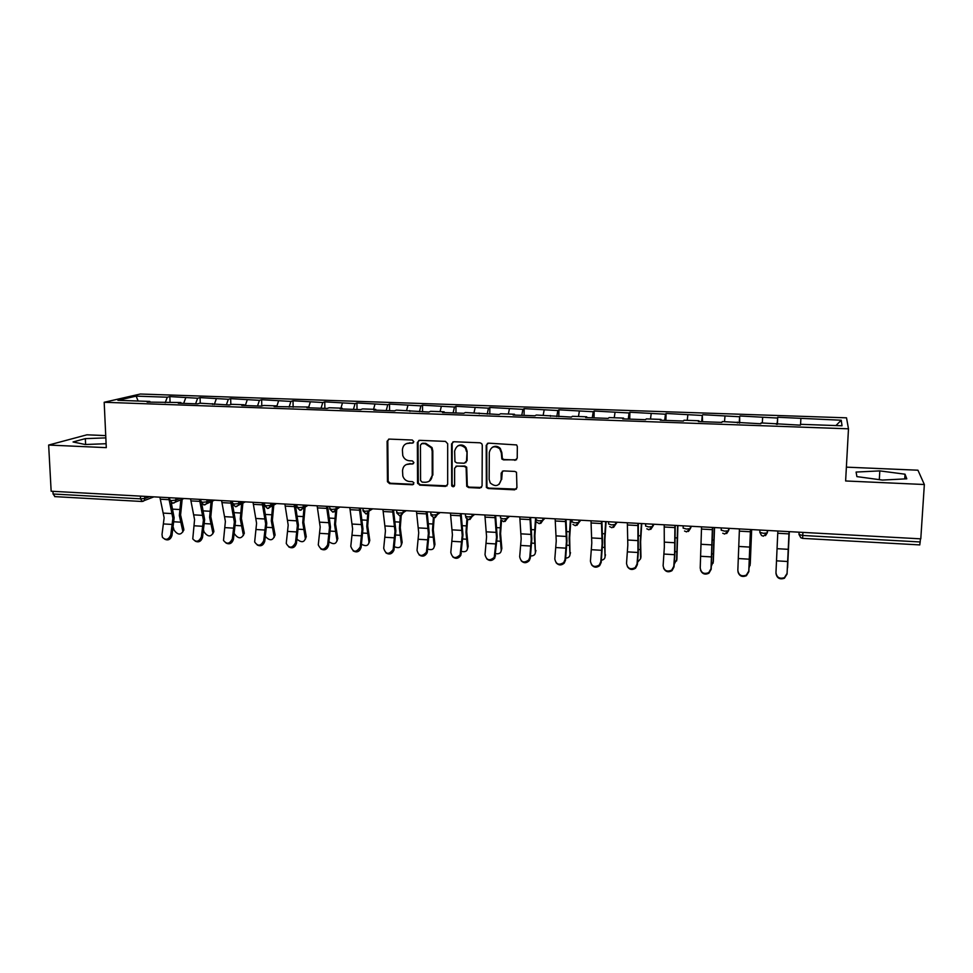 <?xml version="1.0" encoding="UTF-8"?>
<svg xmlns="http://www.w3.org/2000/svg" width="973" height="973" viewBox="0 0 973 973"><rect width="100%" height="100%" fill="white"/><g stroke="black" fill="none" stroke-linecap="round" stroke-linejoin="round"><path stroke-width="1.46" d="M413.829 441.669L412.297 440.027L389.236 439.091L387.096 441.243L387.461 481.744L389.589 483.63L412.503 484.773L413.939 482.79L412.491 481.659L409.511 481.513C406.179 481.136 403.953 479.312 402.822 476.028L402.53 470.713C402.919 466.408 405.218 464.145 409.414 463.902L412.406 464.036L413.914 462.54L412.394 460.898L409.402 460.764C406.155 460.436 403.941 458.672 402.761 455.486L402.396 449.94C402.786 445.61 405.096 443.311 409.317 443.056L412.309 443.177L413.829 441.669M514.936 460.375L517.222 458.186L517.332 446.619L516.639 444.929L488.446 443.141L486.196 445.33L486.366 487.449L488.191 488.519L514.656 489.833L516.931 487.68L516.505 472.27L514.826 471.431L503.442 470.908L501.18 473.085L501.119 479.944C499.113 486.22 495.488 487.218 490.246 482.961L489.139 479.373L489.297 452.469C490.988 446.449 494.479 445.22 499.757 448.784L501.326 452.992L501.837 459.025L503.528 459.876L516.566 459.755M845.622 480.966L924.35 484.518L920.786 538.847L51.155 491.231L48.65 445.05L106.288 447.641L104.184 402.275L848.48 428.813L845.622 480.966M447.689 443.737L445.476 441.389L419.545 440.331L417.368 442.484L417.539 482.79L419.716 485.126L445.488 486.403L447.677 484.274L447.689 443.737M453.771 441.73L480.042 442.8L481.757 443.688L482.267 445.172L482.073 485.965L479.847 488.105L468.633 487.558L466.736 486.354L466.116 467.514L464.255 466.395L456.836 466.055L454.634 468.208L454.61 485.284C454.002 487.011 453.029 487.205 451.703 485.868L451.557 443.907L453.771 441.73M104.184 402.275L140.307 394.029L846.522 417.831L848.48 428.813M777.378 424.35L777.707 417.259L777.135 424.337M777.707 417.259L841.231 420.227L842.034 425.785L800.426 424.313L800.365 425.165L761.068 422.927L760.825 423.766L722.27 421.564L721.857 422.391L698.383 421.564L698.918 420.75L684.019 420.227L683.423 421.029L660.29 420.214L660.983 419.412L646.303 418.901L645.549 419.691L622.732 418.889L623.584 418.098L609.098 417.587L608.186 418.378L585.697 417.587L586.707 416.797L572.416 416.298L571.358 417.076L536.245 415.021L535.016 415.787L513.136 415.021L514.449 414.255L500.56 413.768L499.185 414.522L465.349 412.528L463.841 413.282L442.545 412.528L444.138 411.786L430.613 411.311L428.971 412.041L396.339 410.107L394.564 410.837L373.839 410.095L375.7 409.378L362.528 408.915L360.618 409.633L340.161 408.915L342.155 408.198L329.154 407.748L327.11 408.453L306.933 407.736L309.049 407.042L274.131 406.58L276.381 405.887L263.719 405.449L261.433 406.13L241.766 405.437L244.126 404.756L231.623 404.318L229.227 404.987L199.952 403.199L197.434 403.868L178.278 403.187L180.856 402.53L147.13 402.092L149.83 401.435L117.915 400.317L136.135 396.133L167.32 397.203L165.203 402.725M170.068 402.153L169.849 396.583L167.32 397.203M169.849 396.583L197.641 398.237L195.597 403.807M200.256 403.211L200.073 397.616L197.641 398.237M200.073 397.616L228.339 399.283L226.368 404.89M230.832 404.537L230.662 398.65L228.339 399.283M230.662 398.65L259.426 400.341L257.529 405.996M261.798 406.021L261.64 399.708L259.426 400.341M261.64 399.708L290.903 401.423L289.09 407.103M293.141 407.249L293.007 400.779L290.903 401.423M293.007 400.779L322.781 402.506L321.054 408.234M324.873 408.368L324.763 401.849L322.781 402.506M324.763 401.849L355.072 403.613L353.43 409.378M357.018 409.499L356.933 402.944L355.072 403.613M356.933 402.944L387.777 404.732L386.22 410.533M389.577 410.655L389.516 404.063L387.777 404.732M389.516 404.063L420.908 405.863L419.448 411.713M422.55 411.822L422.525 405.182L420.908 405.863M422.525 405.182L454.464 407.006L453.102 412.893M455.96 413.002L455.96 406.313L454.464 407.006M455.96 406.313L488.47 408.174L487.205 414.109M489.796 414.194L489.833 407.468L488.47 408.174M489.833 407.468L522.927 409.353L521.759 415.325M524.082 415.41L524.155 408.636L522.927 409.353M524.155 408.636L557.845 410.545L556.775 416.566M558.83 416.626L558.94 409.815L557.845 410.545M558.94 409.815L593.238 411.749L592.265 417.818M594.041 417.879L594.175 411.02L593.238 411.749M594.175 411.02L629.093 412.978L628.242 419.083M629.726 419.132L629.896 412.236L629.093 412.978M629.896 412.236L665.447 414.218L664.693 420.372M665.885 420.409L666.091 413.464L665.447 414.218M666.091 413.464L702.299 415.471L701.667 421.674M702.542 421.71L702.299 415.471M702.786 414.717L739.662 416.748L739.139 423M739.711 423.024L739.662 416.748M739.991 415.982L777.536 418.049M776.381 424.313L776.393 423.474M762.662 417.539L762.273 422.975M737.388 422.939L737.376 422.1M724.994 416.249L724.496 421.65M698.955 421.577L698.918 420.75M687.826 414.985L687.242 420.336M661.068 420.239L660.983 419.412M651.18 413.732L650.487 419.047M623.693 418.925L623.584 418.098M615.021 412.491L614.231 417.77M586.841 417.624L586.707 416.797M579.336 411.275L578.461 416.517M550.499 416.335L550.329 415.52M544.138 410.071L543.177 415.264M514.644 415.07L514.449 414.255M509.402 408.891L508.356 414.048M479.275 413.817L479.057 413.014M475.128 407.711L473.985 412.832M444.381 412.588L444.138 411.786M441.292 406.556L440.076 411.64M409.961 411.372L409.694 410.582M407.894 405.413L406.605 410.472M375.992 410.18L375.7 409.378M374.933 404.294L373.559 409.305M342.472 408.988L342.155 408.198M342.399 403.175L340.939 408.161M309.39 407.821L309.049 407.042M310.265 402.08L308.745 407.03M276.746 406.665L276.381 405.887M278.546 400.998L276.721 406.617M244.515 405.534L244.126 404.756M247.215 399.927L245.293 405.559M212.698 404.403L212.284 403.637M216.286 398.869L214.291 404.464M181.282 403.296L180.856 402.53M185.734 397.823L183.666 403.381M52.943 491.329L53.077 494.004L140.538 498.845L140.416 496.121M54.987 496.558L53.077 494.004M150.28 402.202L149.83 401.435M136.135 396.133L138.13 401.022M105.729 435.612L86.925 434.809L48.65 445.05M924.35 484.518L917.94 470.202L846.388 467.149M920.458 538.835L919.789 544.916L802.628 538.373L802.774 535.478L920.251 541.973M800.864 418.84L800.584 424.325M841.231 420.227L835.941 425.566M105.838 437.886L85.332 438.628L73.06 441.961L85.223 444.503L106.106 443.724M856.897 476.612L882.402 480.066L906.8 478.813L905.024 474.192L879.823 470.896L856.094 472.063L856.897 476.612M413.33 442.812L406.446 443.579M406.3 464.522L413.476 463.622M388.653 439.139L387.801 440.903L388.166 481.355L390.282 483.228L413.622 484.323M418.876 440.404L418.037 442.156L418.317 483.131L420.372 484.724L447.033 485.831M421.966 443.579L420.445 445.087L420.567 480.492L422.1 482.121L425.25 482.28C429.482 482.061 431.805 479.786 432.219 475.469L432.17 451.217L431.404 447.921L425.14 443.712L421.589 443.615M429.397 481.088L432.219 475.469M422.623 443.238L425.785 443.372L432.036 447.58L432.803 450.864L432.851 475.079M455.936 466.213L464.839 466.018L466.699 467.137L467.308 485.953L469.205 487.145L481.477 487.473M452.968 441.851L452.165 443.566L452.129 484.736L454.245 486.293M466.517 451.618L465.422 448.042C460.193 443.773 456.605 444.795 454.646 451.107L454.95 461.725L456.848 462.905L464.267 463.233L466.493 461.068L467.101 451.265L465.994 447.689C463.659 444.856 460.934 444.247 457.821 445.877M465.775 462.698L466.493 461.068M467.101 451.265L467.076 460.703M492.241 447.361C495.123 445.646 497.799 445.999 500.292 448.431L501.849 452.627L502.372 458.66L504.05 459.499L515.435 459.998M499.149 484.311L501.119 479.944M502.336 471.151L501.654 479.543M487.509 443.311L486.743 444.989L486.914 487.047L488.738 488.105L516.395 489.115M85.612 444.479L85.332 438.628M879.3 479.64L879.823 470.896M904.72 478.923L905.024 474.192M173.303 527.415L174.07 530.139C177.56 534.797 180.467 535.284 182.815 531.586L183.763 529.032L180.589 514.985L182.17 499.271M180.856 499.806L179.348 515.52L182.681 530.662M183.763 529.032L182.778 532M171.734 502.98L171.589 504.123M159.888 497.191L164.133 517.818L162.017 534.432L162.418 537.291C165.787 540.55 168.56 539.784 170.762 534.98L172.878 518.329L168.694 497.665M171.272 502.749L174.143 517.782L171.966 535.588C170.567 539.529 168.159 540.745 164.765 539.237M203.625 530.37L204.062 531.976C207.626 536.719 210.569 537.157 212.892 533.289L213.805 530.869L210.813 516.748L212.345 501.119M211.08 501.667L209.621 517.283L212.783 532.511M213.805 530.869L212.856 533.788M234.335 533.496L234.42 533.836C238.057 538.665 241.036 539.054 243.335 535.016L244.235 532.73L241.413 518.524L242.885 503.005M241.669 503.552L240.27 519.071L243.238 534.384M244.235 532.73L243.311 535.588M265.447 536.561C269.521 540.72 272.428 540.781 274.167 536.743L275.031 534.603L272.391 520.324L273.802 504.89M272.659 505.461L271.309 520.883L274.082 536.269M275.031 534.603L274.143 537.4M263.914 502.883L263.732 504.476M297.033 539.261C301.362 542.715 304.135 542.46 305.376 538.507L306.215 536.5L303.758 522.148L305.121 506.811M304.038 507.383L302.725 522.72L305.315 538.191M306.215 536.5L305.376 539.224M329.056 541.827C333.484 544.661 336.123 544.138 336.974 540.283L337.789 538.434L335.515 523.997L336.84 508.782M335.831 509.086L334.554 524.569L336.938 540.124M337.789 538.434L336.986 541.073M190.55 498.869L194.564 519.606L192.776 538.884C196.108 542.545 198.966 541.876 201.362 536.889L203.418 520.129L199.465 499.356M201.812 503.953L204.634 519.57L202.506 537.497C201.095 541.487 198.662 542.703 195.196 541.146M200.839 499.429L200.912 501.582L202.652 502.287L207.115 501.837L211.348 500.013M221.589 500.572L225.383 521.431L223.51 540.429C226.782 544.552 229.725 544.016 232.34 538.823L234.347 521.954L230.625 501.059M232.438 503.673L235.502 521.394L233.423 539.431C232 543.469 229.531 544.685 226.016 543.056M231.939 501.131L232.389 503.394M253.029 502.287L256.58 523.267L254.658 541.949C257.821 546.571 260.837 546.181 263.707 540.781L265.665 523.802L262.175 502.786M263.428 502.859L266.76 523.231L264.741 541.389C263.306 545.488 260.788 546.692 257.213 544.989M284.882 504.026L288.19 525.128L286.244 543.421C289.224 548.602 292.301 548.383 295.476 542.764L297.373 525.663L294.138 504.537M295.33 504.61L298.419 525.092L296.461 543.372C294.989 547.544 292.435 548.736 288.786 546.948M317.137 505.802L320.19 527.013L318.28 544.868C321.017 550.633 324.143 550.609 327.658 544.771L329.494 527.561L326.514 506.313M327.633 506.374L330.492 526.977L328.582 545.379C327.086 549.623 324.483 550.803 320.762 548.918M361.518 544.308C365.945 546.571 368.426 545.829 368.974 542.095L369.776 540.38L367.697 525.87L368.755 512.735M367.818 512.99L366.785 526.454L368.974 542.095M369.776 540.38L369.01 542.946M349.806 507.59L352.615 528.923L350.791 546.315C353.175 552.652 356.325 552.834 360.241 546.862L362.041 529.482L359.317 508.113M360.363 508.161L362.965 528.886L361.105 547.471C359.548 551.752 356.896 552.895 353.138 550.888M394.406 546.741C398.662 548.468 400.998 547.58 401.399 544.077L402.153 542.35L400.28 527.767L401.204 515.629M400.365 515.556L399.429 528.351L401.399 544.077M402.153 542.35L401.435 544.819M382.912 509.402L385.442 530.857L383.703 548.261C385.734 554.537 388.884 554.951 393.153 549.502L395.002 531.416L392.545 509.925M393.518 509.986L395.865 530.82L393.956 550.11C392.107 554.063 389.431 554.975 385.916 552.883M427.743 549.113C431.781 550.353 433.958 549.344 434.25 546.096L434.955 544.357L433.277 529.677L434.165 517.721M433.386 517.697L432.499 530.273L434.25 546.096M434.955 544.357L434.286 546.729M416.456 511.239L418.718 532.815L417.028 550.341C418.828 556.447 421.966 557.043 426.429 552.153L428.388 533.386L426.21 511.774M427.111 511.822L429.19 532.778L427.171 552.761C425.067 556.361 422.379 557.067 419.108 554.878M461.543 551.436C465.313 552.238 467.308 551.144 467.539 548.14L468.183 546.388L466.712 531.623L467.575 519.485M466.906 519.108L465.994 532.231L467.539 548.14M468.183 546.388L467.563 548.65M450.438 513.099L452.421 534.809L450.803 552.445C452.384 558.368 455.486 559.147 460.12 554.792L462.224 535.381L460.326 513.635M461.141 513.683L462.966 534.761L460.788 555.388C458.465 558.672 455.778 559.159 452.725 556.872M495.792 553.71C499.271 554.136 501.083 552.968 501.241 550.207L501.837 548.431L500.584 533.593L501.496 520.604M500.925 519.764L499.927 534.213L501.241 550.207M501.837 548.431L501.265 550.584M484.87 514.985L486.573 536.816L485.016 554.586C486.427 560.326 489.492 561.263 494.211 557.395L496.51 537.4L494.892 515.532M495.634 515.568L497.179 536.78L494.819 558.003C492.302 560.971 489.614 561.263 486.755 558.867M530.504 555.948C533.654 556.033 535.284 554.817 535.393 552.299L534.895 535.588L535.977 520.227M535.6 517.758L534.311 536.208L535.393 552.299M535.941 550.511L535.405 552.542M539.285 523.669L542.752 520.458L538.762 520.871L536.014 519.764M519.777 516.894L521.175 538.86L519.679 556.738C520.944 562.321 523.973 563.391 528.753 559.974L529.774 557.371L531.246 539.456L529.932 517.454M530.589 517.49L531.842 538.811L530.309 557.979L529.288 560.582C526.588 563.294 523.9 563.379 521.224 560.837M565.702 558.125C568.487 557.918 569.91 556.69 569.996 554.415L569.667 537.619L570.896 519.691M570.397 519.667L569.156 538.239L569.996 554.415M570.482 552.615L570.008 554.513M555.145 518.828L556.24 540.927L554.817 558.94C555.96 564.352 558.94 565.556 563.756 562.528L565.045 559.572L566.444 541.523L565.435 519.387M566.018 519.424L566.979 540.879L565.508 560.18L564.231 563.136C561.348 565.617 558.648 565.495 556.142 562.783M601.375 560.241C603.771 559.803 604.999 558.575 605.06 556.568L604.902 539.662L606.094 521.613M605.668 521.601L604.464 540.295L605.06 556.568M605.486 554.756L605.084 556.471M591 520.786L591.791 543.019L590.429 561.153C591.487 566.432 594.418 567.733 599.246 565.07L600.791 561.798L602.129 543.627L601.436 521.358M601.934 521.394L602.579 542.97L601.192 562.406L599.648 565.666C596.558 567.94 593.846 567.624 591.499 564.705M637.534 562.297L640.587 558.745L640.964 556.921L640.623 541.742L641.754 523.571M641.402 523.547L640.246 542.387L640.587 558.745M640.964 556.921L640.672 558.344M627.342 522.781L627.816 545.135L626.527 563.403C627.512 568.56 630.407 569.947 635.235 567.587L637.035 564.06L637.935 552.494L637.923 523.365M638.324 523.389L638.252 553.126L637.351 564.668L635.564 568.183C632.243 570.287 629.495 569.752 627.342 566.566M674.204 564.267L676.904 559.11L677.901 525.554M677.622 525.529L676.6 560.959M676.904 559.11L676.721 560.229M664.194 524.8L664.328 547.288L663.124 565.69C664.048 570.725 666.919 572.197 671.735 570.093L673.766 566.347L674.605 554.695L674.921 525.384M675.238 525.408L674.848 555.328L674.009 566.955L671.978 570.689C668.39 572.647 665.617 571.881 663.671 568.378M711.385 566.104L713.343 561.336L714.535 527.561M714.34 527.548L713.1 563.197M713.343 561.336L713.233 562.126M701.557 526.843L700.219 568.001C701.095 572.951 703.941 574.484 708.758 572.611L711.02 568.67L712.431 527.439M712.65 527.451L711.178 569.278L708.928 573.206C705.011 575.019 702.214 573.997 700.536 570.129M749.088 567.758L750.268 563.586L751.667 529.592M751.557 529.58L750.086 565.471M739.431 528.923L737.838 570.348C738.677 575.213 741.511 576.807 746.315 575.128L748.784 571.029L750.463 529.519M750.584 529.531L748.857 571.638L746.4 575.724C742.107 577.39 739.298 576.089 737.96 571.808M787.327 568.901L789.322 531.647M789.285 531.647L787.595 567.77M777.853 531.027L775.968 572.732C776.807 577.512 779.616 579.154 784.408 577.658L787.072 573.413L789.042 532.195L787.072 574.021L784.408 578.254C779.714 579.75 776.904 578.157 775.992 573.474M142.228 501.423L140.538 498.845L145.038 498.407L149.66 496.631M802.92 532.389L802.774 535.478L799.003 534.481L799.113 532.182M144.953 496.376L144.32 500.56L142.934 501.375M175.797 498.054L175.882 500.11L171.394 500.548L169.716 499.879L169.643 497.726M173.753 503.09L175.286 502.08L175.882 500.11L180.309 498.31M207.042 499.769L206.665 503.576L204.975 504.817M238.689 501.509L238.75 503.576L242.788 501.727M270.737 503.26L270.786 505.352L274.641 503.467M303.211 505.036L303.248 507.14L306.896 505.242M336.111 506.836L336.135 508.952L339.565 507.03M363.038 510.886L366.079 513.999L369.448 510.801L365.155 511.263L363.014 510.436L362.99 508.307M367.271 513.829L369.46 510.789L369.424 508.66L369.46 510.789L372.671 508.843M396.765 512.966L399.794 515.885L403.187 512.686L398.942 513.136L396.704 512.297L396.68 510.156M401.034 515.702L403.223 512.649L403.163 510.509L403.223 512.649L406.215 510.679M433.97 517.794L437.376 514.583L433.192 515.033L430.832 514.17L430.82 512.017M437.436 512.382L437.449 514.535L440.197 512.54M468.597 519.728L472.027 516.517L467.916 516.955L465.422 516.079L465.422 513.914M472.124 514.279L472.124 516.456L474.642 514.425M503.698 521.686L507.152 518.475L503.09 518.901L500.475 518.013L500.487 515.836M507.286 516.213L507.274 518.39L509.548 516.335M536.014 519.983L536.038 517.782M542.922 518.159L542.898 520.36L544.929 518.268M575.347 525.688L578.85 522.477L574.921 522.866L572.027 521.966L572.075 519.752M579.057 520.141L579.02 522.355L580.784 520.239M609.645 526.6L611.92 527.731L615.459 524.508L611.579 524.897L608.551 523.985L608.599 521.759M615.69 522.148L615.629 524.374L617.137 522.221M646.838 528.813L648.991 529.799L652.567 526.588L648.748 526.952L645.586 526.028L645.646 523.778M652.822 524.179L652.761 526.417L654.002 524.24M684.542 531.027L686.573 531.89L690.21 528.68L686.439 529.044L683.131 528.096L683.204 525.846M690.489 526.235L690.416 528.497L691.365 526.284M722.769 533.253L724.727 534.031L728.388 530.808L724.666 531.149L721.212 530.2L721.297 527.925M728.68 528.327L728.595 530.601L729.264 528.363M759.828 532.328L761.531 535.491L763.391 536.184L767.101 532.961L763.44 533.301L759.828 532.328L759.925 530.042M767.429 530.455L767.32 532.742L767.697 530.467M236.585 506.58L238.458 505.036L238.75 503.576L234.311 504.026L232.511 503.309L232.45 501.156M268.621 508.356L270.786 505.352L266.383 505.802L264.51 505.048L264.449 502.919M301.071 510.156L303.248 507.14L298.881 507.602L296.923 506.824L296.874 504.695M333.946 511.98L336.135 508.952L331.793 509.426L329.762 508.611L329.725 506.483M435.247 517.587L437.449 514.535L437.364 512.382M469.935 519.509L472.124 516.456L472.027 514.279M505.096 521.443L507.274 518.39L507.164 516.201M540.745 523.401L542.898 520.36L542.788 518.147M576.892 525.396L579.02 522.355L578.899 520.129M613.549 527.402L615.629 524.374L615.508 522.136M650.718 529.421L652.761 526.417L652.64 524.167M688.434 531.477L690.416 528.497L690.295 526.223M726.685 533.545L728.595 530.601L728.485 528.315M765.496 535.636L767.32 532.742L767.223 530.443M802.628 538.373L800.828 537.753L799.003 534.481M409.986 442.715L409.317 443.056M413.063 463.659L412.406 464.036M410.083 463.525L409.414 463.902M413.16 484.372L412.503 484.773M390.282 483.228L389.589 483.63M388.118 480.917L387.424 481.307M387.801 440.903L387.096 441.243M412.966 442.849L412.309 443.177M446.096 486.001L445.488 486.403M420.372 484.724L419.716 485.126M418.195 482.389L417.539 482.79M418.037 442.156L417.368 442.484M432.803 450.864L432.17 451.217M425.785 443.372L425.14 443.712M452.165 443.566L451.557 443.907M180.321 522.16L174.07 521.783M179.616 509.536L172.744 509.147M163.525 513.112L172.282 513.622M170.762 534.98L171.966 535.588M163.744 523.948L172.489 524.471M160.277 499.21L169.071 499.696M210.533 523.961L204.549 523.596M209.9 511.263L203.308 510.886M241.122 525.785L235.417 525.444M240.55 513.014L234.262 512.662M272.099 527.621L266.675 527.305M271.589 514.79L265.605 514.449M303.454 529.494L298.322 529.19M303.017 516.578L297.361 516.262M335.211 531.392L330.382 531.1M334.834 518.39L329.506 518.086M193.992 514.875L202.858 515.386M201.362 536.889L202.506 537.497M194.186 525.785L203.029 526.308M190.915 500.9L199.83 501.387M224.848 516.663L233.812 517.186M232.34 538.823L233.423 539.431M224.994 527.634L233.958 528.169M221.941 502.615L230.966 503.114M256.094 518.475L265.179 518.998M263.707 540.781L264.741 541.389M256.203 529.519L265.276 530.054M253.357 504.342L262.491 504.853M287.728 520.312L296.935 520.847M295.476 542.764L296.461 543.372M287.801 531.416L296.996 531.963M285.186 506.106L294.442 506.605M319.776 522.173L329.093 522.708M327.658 544.771L328.582 545.379M319.813 533.338L329.129 533.897M317.417 507.882L326.794 508.393M367.38 533.313L362.856 533.034M367.064 520.239L362.078 519.947M352.238 524.046L361.676 524.593M360.253 546.802L361.117 547.41M352.238 535.296L361.664 535.855M350.061 509.682L359.56 510.205M399.964 535.247L395.743 535.004M399.721 522.1L395.074 521.832M385.113 525.955L394.685 526.515M393.274 548.857L394.077 549.465M385.077 537.266L394.624 537.85M383.143 511.506L392.764 512.029M432.961 537.218L429.069 536.987M432.79 523.985L428.497 523.742M418.426 527.889L428.12 528.448M426.721 550.949L427.463 551.557M418.341 539.273L428.023 539.857M416.663 513.355L426.405 513.89M466.383 539.212L462.832 538.993M466.286 525.894L462.37 525.675M452.177 529.847L461.993 530.419M460.618 553.053L461.287 553.661M452.056 541.304L461.859 541.888M450.621 515.228L460.497 515.775M500.244 541.231L497.033 541.037M500.231 527.828L496.68 527.634M486.378 531.83L496.327 532.401M494.965 555.206L495.573 555.814M486.208 543.36L496.145 543.956M485.028 517.125L495.038 517.672M534.554 543.275L531.696 543.104M534.615 529.786L531.453 529.616M521.029 533.836L531.112 534.42M529.774 557.371L530.309 557.979M520.81 545.439L530.881 546.048M519.898 519.047L530.042 519.606M569.327 545.354L566.821 545.196M569.46 531.781L566.7 531.623M556.142 535.868L566.359 536.464M565.045 559.572L565.508 560.18M555.887 547.556L566.091 548.164M555.242 520.993L565.532 521.564M604.549 547.446L602.421 547.325M604.768 533.8L602.409 533.666M591.73 537.935L602.092 538.531M600.791 561.798L601.192 562.406M591.426 549.696L601.776 550.317M591.073 522.975L601.496 523.547M640.258 549.575L638.495 549.477M640.562 535.831L638.616 535.722M627.816 540.027L638.312 540.635M637.035 564.06L637.351 564.668M627.451 551.861L637.935 552.494M627.378 524.97L637.947 525.554M676.442 551.74L675.067 551.655M676.831 537.911L675.323 537.826M664.389 542.143L675.031 542.764M673.766 566.347L674.009 566.955M663.975 554.063L674.605 554.695M664.206 527.001L674.909 527.597M713.124 553.917L712.151 553.868M713.598 540.003L712.528 539.942M701.46 544.296L712.248 544.929M711.02 568.67L711.178 569.278M700.998 556.288L711.774 556.933M701.533 529.069L712.394 529.665M750.864 542.131L750.256 542.095M739.054 546.473L749.988 547.106M748.784 571.029L748.857 571.638M738.543 558.551L749.465 559.207M739.383 531.149L750.39 531.757M777.172 548.687L788.264 549.331M787.072 573.413L787.072 574.021M776.6 560.837L787.68 561.506M777.755 533.265L788.933 533.885M54.658 496.607L141.851 501.484M153.856 496.862L141.936 501.484M169.74 500.268L172.635 503.199M184.019 498.504L172.732 503.199M200.924 501.983L203.929 504.951L214.522 500.183M232.523 503.71L235.43 506.702M245.342 501.873L235.527 506.714M264.522 505.474L267.526 508.502L276.514 503.576M296.935 507.249L299.952 510.302L308.015 505.303M329.774 509.049L332.79 512.139L339.918 507.042M431.015 515.301L433.909 517.782M465.763 517.612L468.548 519.716M501.01 519.898L503.649 521.686M536.731 522.148L539.237 523.669M572.939 524.386L575.311 525.688M388.166 481.355L387.461 481.744M418.317 483.131L417.66 483.532M432.036 447.58L431.404 447.921M182.815 531.586L183.885 529.957M212.892 533.289L213.914 531.647M243.335 535.016L244.32 533.35M274.167 536.743L275.104 535.077M305.376 538.507L306.264 536.816M336.974 540.283L337.826 538.58M361.105 547.471L360.241 546.862M393.956 550.11L393.153 549.502M427.171 552.761L426.429 552.153M460.788 555.388L460.12 554.792M494.819 558.003L494.211 557.395M529.288 560.582L528.753 559.974M564.231 563.136L563.756 562.528"/></g></svg>
